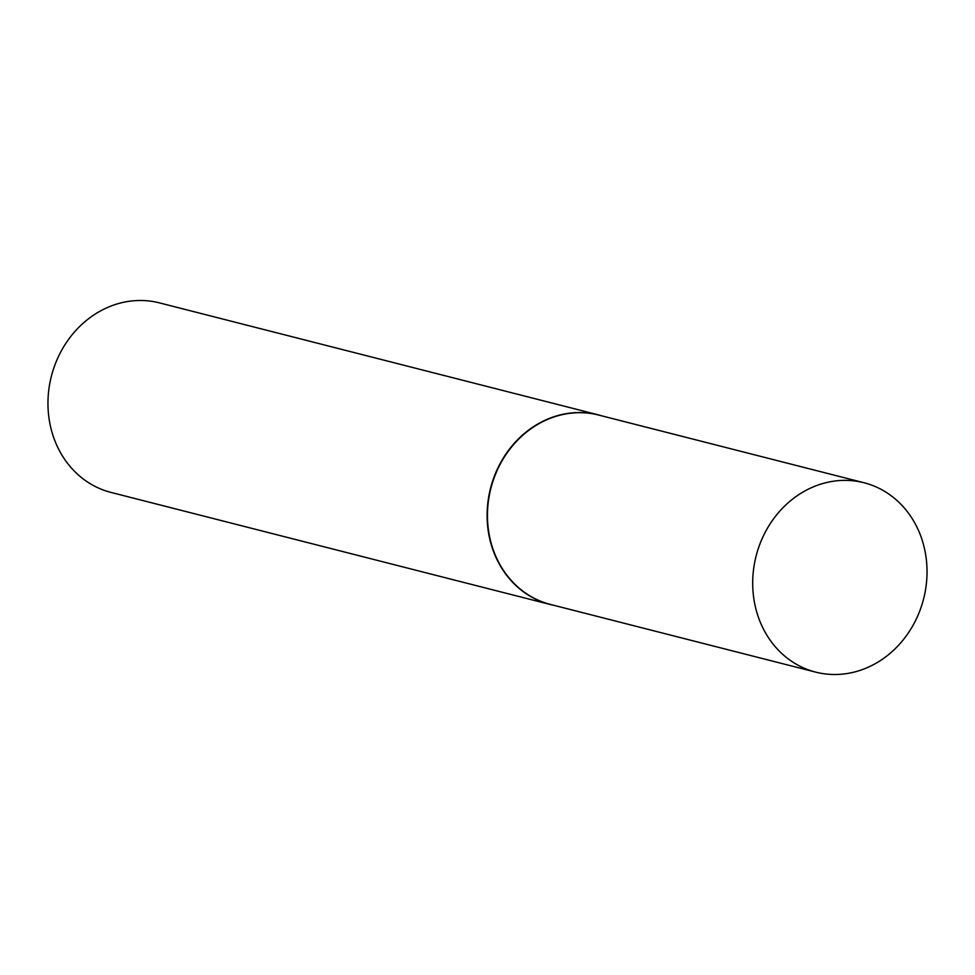 <?xml version="1.0" encoding="UTF-8"?>
<svg xmlns="http://www.w3.org/2000/svg" width="975" height="975" viewBox="0 0 975 975"><rect width="100%" height="100%" fill="white"/><g stroke="black" fill="none" stroke-linecap="round" stroke-linejoin="round"><path stroke-width="1.46" d="M864.021 482.747L598.784 415.082A97.719 86.446 104.3 0 0 488.243 528.426A97.719 86.446 104.3 0 0 550.473 604.451L815.709 672.128A97.719 86.446 104.3 0 0 926.25 558.785A97.719 86.446 104.3 0 0 864.021 482.747A97.719 86.446 104.3 0 0 753.48 596.091A97.719 86.446 104.3 0 0 815.709 672.128M602.282 415.972A97.817 86.531 104.3 0 0 598.565 414.923A97.817 86.531 104.3 0 0 487.902 528.377A97.817 86.531 104.3 0 0 550.192 604.488A97.817 86.531 104.3 0 0 553.971 605.353M598.565 414.923L159.4 302.872A97.817 86.531 104.3 0 0 48.75 416.337A97.817 86.531 104.3 0 0 111.04 492.436L550.192 604.488"/></g></svg>
